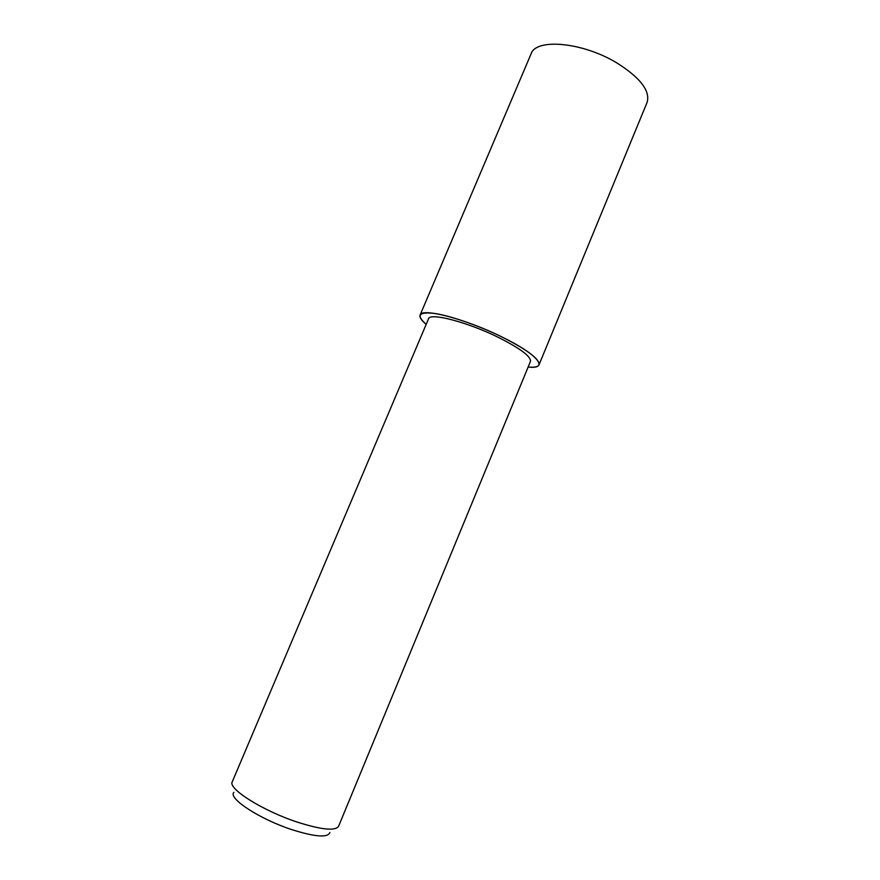 <?xml version="1.0" encoding="UTF-8"?>
<svg xmlns="http://www.w3.org/2000/svg" width="880" height="880" viewBox="0 0 880 880"><rect width="100%" height="100%" fill="white"/><g stroke="black" fill="none" stroke-linecap="round" stroke-linejoin="round"><path stroke-width="1.32" d="M426.173 324.368C421.344 320.309 419.309 317.218 420.079 315.106C421.311 307.406 466.191 319.033 502.634 337.293C527.78 350.119 539.902 359.315 539.011 364.859C538.054 366.894 534.424 367.62 528.143 367.026C549.516 369.567 538.362 354.717 502.612 337.293C479.567 325.919 451.264 316.008 435.028 313.5C418.77 311.542 415.822 315.161 426.184 324.357M420.079 315.106L531.069 53.889C535.832 37.994 582.615 42.075 616.836 62.92C640.365 77.792 650.441 90.959 647.086 102.421L539.011 364.859M297.385 822.14C321.541 829.796 335.28 831.182 338.591 826.287L530.442 361.449C531.168 356.664 520.74 348.777 499.158 337.777C468.039 322.212 429.649 312.224 428.527 318.824L232.265 781.803C227.612 788.579 262.768 810.821 297.385 822.14M233.937 792.341C227.513 798.083 259.787 819.269 292.248 829.774C315.337 836.979 327.888 837.892 329.912 832.491"/></g></svg>
